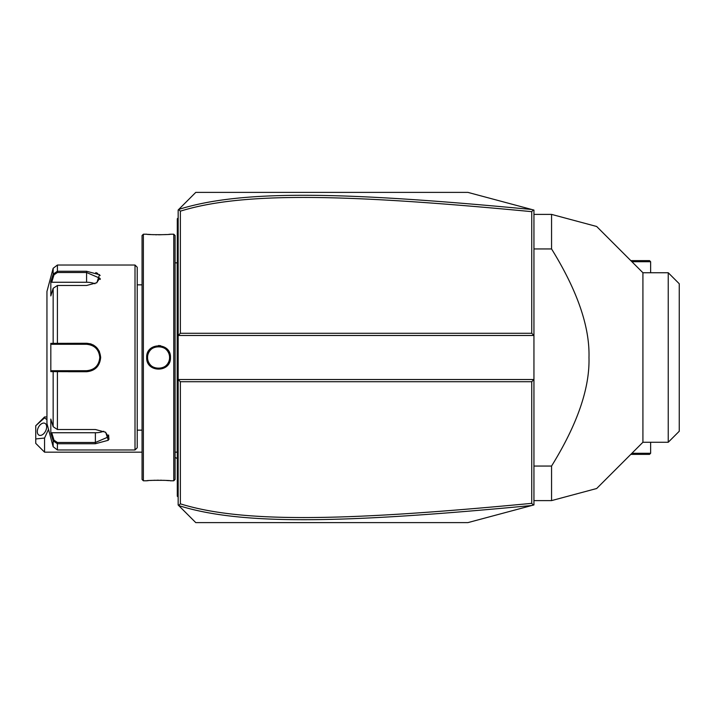 <?xml version="1.0" encoding="UTF-8"?>
<svg xmlns="http://www.w3.org/2000/svg" width="715" height="715" viewBox="0 0 715 715"><rect width="100%" height="100%" fill="white"/><g stroke="black" fill="none" stroke-linecap="round" stroke-linejoin="round"><path stroke-width="1.07" d="M531.746 381.721L533.944 379.513L533.944 504.924L467.896 522.62L195.776 522.62L178.16 505.005L178.16 335.487L533.944 335.487L533.944 379.513L178.16 379.513L180.368 381.721L180.368 503.843C242.492 523.121 343.888 521.262 531.746 503.342L531.746 381.721L180.368 381.721M533.944 335.487L533.944 210.076L533.283 209.897L531.746 211.658C344.308 193.801 242.841 191.817 180.368 211.157L180.368 333.279L531.746 333.279L533.944 335.487M180.368 333.279L178.16 335.487L178.16 209.996L195.776 192.38L467.896 192.38L533.283 209.897M178.643 505.487L180.368 503.843M178.643 209.513L180.368 211.157M531.763 209.495C343.388 191.593 241.813 189.547 178.732 209.424M531.746 333.279L531.746 211.658M533.283 505.103L531.746 503.342M178.732 505.576C241.456 525.382 342.959 523.469 531.763 505.505M44.553 452.166L35.75 443.363L35.75 438.956L44.553 438.045L44.553 452.166L142.053 452.166M35.75 425.747L44.553 417.864L44.553 416.943L35.75 425.747L35.75 438.956M44.553 438.045L48.513 429.393M46.949 419.678L44.553 417.864M46.645 426.909A6.605 4.049 116.6 0 1 43.981 433.406A6.605 4.049 116.6 0 1 39.021 435.149A6.605 4.049 116.6 0 1 37.305 431.574A6.605 4.049 116.6 0 1 39.977 425.076A6.605 4.049 116.6 0 1 44.929 423.334A6.605 4.049 116.6 0 1 46.645 426.909M178.16 260.76L177.284 260.85L177.284 219.675L178.16 218.799L177.284 219.675L177.284 218.799L178.16 217.914M177.284 260.85L177.284 273.622L178.16 273.711M178.16 441.289L177.284 441.378L177.284 273.622M177.284 441.378L177.284 454.15L178.16 454.24M178.16 497.086L177.284 496.201L177.284 454.15M177.284 495.325L178.16 496.201L177.284 495.325M177.195 452.157L175.077 452.166L175.077 262.834L177.195 262.843L177.195 452.157A4.406 4.406 0 0 1 177.284 453.051M177.195 262.843A4.406 4.406 0 0 0 177.284 261.949M173.763 234.207L173.763 480.793L175.077 479.47L175.077 235.53L173.763 234.207L170.456 234.207C171.144 234.842 145.976 234.842 146.682 234.207L147.183 234.261M160.652 345.711L158.498 345.524M173.763 480.793L170.456 480.793C171.162 480.158 145.994 480.158 146.682 480.793L143.375 480.793L143.375 234.207L146.682 234.207M146.682 357.5C145.985 342.047 171.144 342.038 170.456 357.5C171.153 372.953 145.985 372.962 146.682 357.5L147.558 357.5C146.879 343.298 170.259 343.298 169.58 357.5C170.259 371.702 146.879 371.702 147.558 357.5A11.011 11.011 0 0 0 147.585 358.17M148.309 234.359L150.758 234.538M152.17 234.627L153.671 234.69M155.343 234.752L156.844 234.779M158.569 234.797L166.407 234.538M168.838 234.359L169.956 234.261M170.107 360.396L170.456 357.5L169.58 357.5A11.011 11.011 0 0 1 169.553 358.17M170.456 480.793L169.956 480.739M168.829 480.641L166.425 480.462M164.959 480.373L163.467 480.31M161.787 480.248L160.285 480.221M158.569 480.203L156.791 480.221M155.316 480.248L153.636 480.31M152.17 480.373L150.767 480.462M148.3 480.641L147.183 480.739M143.375 480.793L142.053 479.47L142.053 235.53L143.375 234.207M135.01 265.033L135.01 449.967L137.217 447.769L137.217 267.231L135.01 265.033L57.406 265.033L57.406 271.262L86.578 271.262L99.474 274.712L96.874 282.72L86.578 285.491L57.406 285.491L53.151 288.288L50.819 295.93L50.819 281.799L53.151 274.158L57.406 271.262L57.406 272.522L86.578 272.522L99.787 278.18L96.543 282.925M100.136 279.422L100.368 278.904M100.136 275.552L99.233 274.48M97.669 273.398L95.783 272.576M135.01 449.967L57.406 449.967L57.406 443.738L53.151 440.842L50.819 433.201L50.819 419.07L53.151 426.712L53.151 371.63L50.819 371.63L50.819 343.37L86.578 343.272C95.086 344.076 99.778 348.822 100.663 357.5C99.787 366.169 95.095 370.915 86.578 371.729L53.151 371.63L54 370.71L51.73 370.71L86.578 370.71L57.406 370.71L57.406 429.509L95.381 429.509L105.686 432.28L108.287 440.279L95.381 443.738L57.406 443.738L95.381 443.738L95.381 442.478L57.406 442.478L54 440.19L51.73 432.745L95.381 432.745A13.21 6.605 0 0 0 103.764 431.243M99.439 351.682L99.001 350.788M93.915 345.354L93.022 344.853M91.806 344.29L89.992 343.701M86.649 343.272L86.578 344.29C94.568 345.059 98.974 349.465 99.787 357.5C98.974 365.535 94.577 369.941 86.578 370.71A13.21 13.21 0 0 0 87.328 370.692M86.595 272.522L86.578 271.262M54 440.19L53.151 440.842L53.151 446.705L46.949 423.548L46.949 291.452L53.151 268.295L53.151 274.158L54 274.81L57.406 272.522M53.151 288.288L53.151 343.37L54 344.29L86.578 344.29A13.21 13.21 0 0 1 87.319 344.308M108.957 439.421L108.591 434.988M68.524 371.729L86.578 371.729L86.578 370.71M50.819 281.799L51.73 282.255L54 274.81M51.73 282.255L86.578 282.255A13.21 6.605 180 0 1 94.952 283.757M51.73 344.29L54 344.29L51.73 344.29L50.819 343.37M54.269 344.29L56.655 344.29M57.406 285.491L57.406 344.29L86.578 344.29M88.079 344.38A13.21 13.21 0 0 1 89.581 344.639M91.055 345.068A13.21 13.21 0 0 1 91.77 345.354M93.147 346.042A13.21 13.21 0 0 1 93.808 346.444M93.835 346.462A13.21 13.21 0 0 1 94.434 346.882M95.622 347.874A13.21 13.21 0 0 1 96.176 348.419M97.169 349.608A13.21 13.21 0 0 1 97.615 350.243M98.706 352.272A13.21 13.21 0 0 1 98.992 352.987M99.43 354.461A13.21 13.21 0 0 1 99.698 355.972M99.76 356.731A13.21 13.21 0 0 1 99.76 358.269M99.698 359.028A13.21 13.21 0 0 1 99.43 360.539M98.992 362.013A13.21 13.21 0 0 1 98.706 362.728M97.615 364.757A13.21 13.21 0 0 1 97.169 365.392M96.176 366.581A13.21 13.21 0 0 1 95.631 367.126M94.443 368.118A13.21 13.21 0 0 1 93.147 368.958M91.77 369.646A13.21 13.21 0 0 1 91.055 369.923M89.581 370.361A13.21 13.21 0 0 1 88.079 370.62M54.269 370.71L56.655 370.71M50.819 371.63L51.73 370.71M53.151 426.712L57.406 429.509M105.346 432.075L108.591 436.82L95.381 442.478L95.381 432.745M50.819 433.201L51.73 432.745M147.648 358.841A11.011 11.011 0 0 0 147.746 359.511M147.889 360.172A11.011 11.011 0 0 0 148.077 360.825M148.3 361.468A11.011 11.011 0 0 0 149.203 363.283M149.578 363.855A11.011 11.011 0 0 0 149.989 364.4M150.427 364.909A11.011 11.011 0 0 0 150.901 365.401M151.41 365.857A11.011 11.011 0 0 0 151.938 366.286M152.492 366.679A11.011 11.011 0 0 0 153.662 367.358M154.279 367.635A11.011 11.011 0 0 0 154.914 367.885M155.557 368.091A11.011 11.011 0 0 0 156.219 368.252M156.88 368.377A11.011 11.011 0 0 0 157.559 368.457M158.23 368.502A11.011 11.011 0 0 0 158.909 368.502M159.579 368.457A11.011 11.011 0 0 0 160.258 368.377M160.92 368.252A11.011 11.011 0 0 0 161.581 368.091M162.225 367.885A11.011 11.011 0 0 0 162.859 367.635M163.476 367.358A11.011 11.011 0 0 0 164.647 366.679M165.201 366.286A11.011 11.011 0 0 0 165.728 365.857M166.238 365.401A11.011 11.011 0 0 0 166.711 364.909M167.149 364.4A11.011 11.011 0 0 0 167.56 363.855M167.936 363.283A11.011 11.011 0 0 0 168.838 361.468M169.062 360.825A11.011 11.011 0 0 0 169.249 360.172M169.392 359.511A11.011 11.011 0 0 0 169.491 358.841M147.558 357.5A11.011 11.011 0 0 1 147.585 356.83M147.648 356.159A11.011 11.011 0 0 1 147.746 355.489M147.889 354.828A11.011 11.011 0 0 1 148.077 354.175M148.3 353.532A11.011 11.011 0 0 1 149.203 351.717M149.578 351.145A11.011 11.011 0 0 1 149.989 350.6M150.427 350.091A11.011 11.011 0 0 1 150.901 349.599M151.41 349.143A11.011 11.011 0 0 1 151.938 348.714M152.492 348.321A11.011 11.011 0 0 1 153.662 347.642M154.279 347.365A11.011 11.011 0 0 1 154.914 347.115M155.557 346.909A11.011 11.011 0 0 1 156.219 346.748M156.88 346.623A11.011 11.011 0 0 1 157.559 346.543M158.23 346.498A11.011 11.011 0 0 1 158.909 346.498M159.579 346.543A11.011 11.011 0 0 1 160.258 346.623M160.92 346.748A11.011 11.011 0 0 1 161.581 346.909M162.225 347.115A11.011 11.011 0 0 1 162.859 347.365M163.476 347.642A11.011 11.011 0 0 1 164.647 348.321M165.201 348.714A11.011 11.011 0 0 1 165.728 349.143M166.238 349.599A11.011 11.011 0 0 1 166.711 350.091M167.149 350.6A11.011 11.011 0 0 1 167.56 351.145M167.936 351.717A11.011 11.011 0 0 1 168.838 353.532M169.062 354.175A11.011 11.011 0 0 1 169.249 354.828M169.392 355.489A11.011 11.011 0 0 1 169.491 356.159M169.553 356.83A11.011 11.011 0 0 1 169.58 357.5M631.917 261.726L650.632 261.726L650.632 272.737M630.818 260.626L649.524 260.626L650.632 261.726M630.818 454.374L649.524 454.374L650.632 453.274L631.917 453.274M650.632 453.274L650.632 442.263M533.944 248.945L551.56 248.945C577.354 290.656 589.83 326.844 588.981 357.5C589.83 388.156 577.354 424.344 551.56 466.055L533.944 466.055M533.944 214.393L551.56 214.393L551.56 248.945M533.944 500.607L551.56 500.607L551.56 466.055M551.56 500.607L596.668 488.515L551.56 500.607M668.239 442.263L668.239 272.737L679.25 283.748L679.25 431.252L668.239 442.263L642.919 442.263L642.919 272.737L596.668 226.485M551.56 214.393L596.668 226.485L551.56 214.393M177.284 243.02L178.16 243.02L177.284 243.02M177.284 251.868L178.16 251.868M177.284 282.604L178.16 282.604M177.284 432.396L178.16 432.396M177.284 463.132L178.16 463.132M177.284 471.98L178.16 471.98M100.663 357.5L99.787 357.5M57.406 443.738L57.406 442.478M86.578 282.255L86.578 272.522M175.077 457.377A26.419 26.419 0 0 0 177.284 458.521M46.949 416.943L44.553 416.943M137.217 284.847L142.053 284.847M137.217 430.153L142.053 430.153M53.151 268.295L57.406 265.033M53.151 446.705L57.406 449.967M642.919 442.263L596.668 488.515M668.239 272.737L642.919 272.737"/></g></svg>
